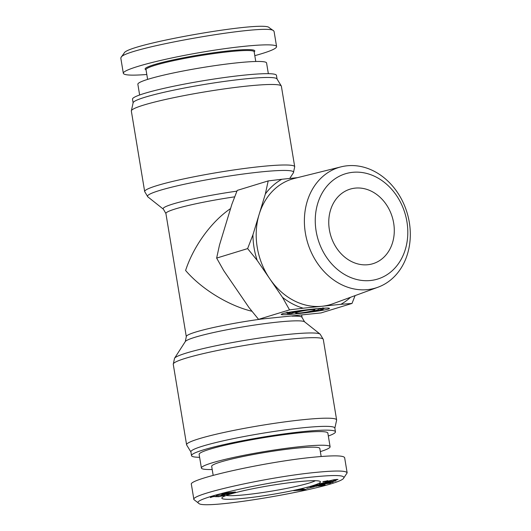<?xml version="1.0" encoding="UTF-8"?>
<svg xmlns="http://www.w3.org/2000/svg" width="531" height="531" viewBox="0 0 531 531"><rect width="100%" height="100%" fill="white"/><g stroke="black" fill="none" stroke-linecap="round" stroke-linejoin="round"><path stroke-width="0.8" d="M190.914 451.974L186.68 445.018A76.039 6.916 -9.4 0 1 186.593 444.779A76.039 6.916 -9.4 0 1 260.475 425.53A76.039 6.916 -9.4 0 1 336.627 419.941A76.039 6.916 -9.4 0 1 336.614 420.194L334.855 428.145M199.623 457.317A72.953 6.637 -9.4 0 1 191.518 455.651L190.894 451.854A72.953 6.637 -9.4 0 1 261.776 433.396A72.953 6.637 -9.4 0 1 334.835 428.026L335.459 431.816A72.953 6.637 -9.4 0 1 328.331 436.011M191.518 455.651A72.953 6.637 -9.4 0 1 262.407 437.186A72.953 6.637 -9.4 0 1 335.459 431.816M230.573 208.57C211.411 221.54 193.496 246.198 185.598 270.471C201.382 288.97 228.436 305.604 251.926 311.252M131.343 111.065A76.039 6.916 -9.4 0 1 131.356 110.806A76.039 6.916 -9.4 0 1 205.231 91.823A76.039 6.916 -9.4 0 1 281.291 85.982A76.039 6.916 -9.4 0 1 281.377 86.228L294.712 166.741A76.039 6.916 170.6 0 0 218.56 172.336A76.039 6.916 170.6 0 0 144.678 191.585L131.343 111.065M131.356 110.806L133.142 102.729A72.953 6.637 -9.4 0 1 204.023 84.515A72.953 6.637 -9.4 0 1 276.99 78.913L281.291 85.982M133.115 102.855L132.511 99.184A72.953 6.637 -9.4 0 1 203.393 80.719A72.953 6.637 -9.4 0 1 276.452 75.356L277.056 79.026M201.395 468.037L199.138 454.39A65.233 5.934 -9.4 0 1 232.505 443.551A65.233 5.934 -9.4 0 1 298.827 432.904A65.233 5.934 -9.4 0 1 327.846 433.077L330.103 446.73A65.233 5.934 170.6 0 0 301.084 446.558A65.233 5.934 170.6 0 0 234.762 457.198A65.233 5.934 170.6 0 0 201.395 468.037A65.233 5.934 170.6 0 0 212.201 469.51M320.352 451.609A65.233 5.934 170.6 0 0 330.103 446.73M321.162 456.507L319.821 448.436A54.812 4.985 170.6 0 0 295.442 448.29A54.812 4.985 170.6 0 0 239.713 457.231A54.812 4.985 170.6 0 0 211.677 466.337L213.17 475.338M315.434 480.701A46.894 4.268 -9.4 0 1 271.348 491.175A46.894 4.268 -9.4 0 1 226.233 495.469M216.23 495.549L229.412 493.73C228.41 494.042 228.436 494.155 229.478 494.082L216.23 495.549M229.412 493.73C228.41 494.042 228.436 494.155 229.478 494.082M226.438 493.007L232.107 492.854L234.131 492.31L226.412 492.854M233.813 492.502L234.085 492.031M225.396 493.166L223.339 493.744L231.025 493.027L225.37 492.987M223.531 493.365L223.339 493.744M232.08 493.02L221.759 494.029L224.467 493L235.492 492.045L233.009 492.854L233.886 492.854L232.047 492.854M221.739 493.91L222.323 493.684M235.492 492.045L235.054 492.376L234.994 491.998M210.442 497.58L213.575 496.366L219.715 496.399L222.881 495.854L221.015 495.828L221.958 495.536L224.62 495.41L218.666 496.704L213.787 496.551L210.402 497.335M222.881 495.854L223 495.443M314.013 476.865C335.088 474.794 344.997 475.165 343.756 477.973C341.227 486.748 203.088 510.802 198.747 503.308C188.93 499.167 267.325 481.245 314.013 476.865M301.435 489.456L300.088 489.263L301.701 488.912L306.155 489.589L304.814 489.887L293.65 490.684L298.482 490.106L301.435 489.456L301.356 488.991M325.058 484.684L322.344 485.513L318.427 486.038L323.558 485.009L319.728 485.168L313.668 486.024L319.078 485.513L316.682 486.204L310.071 486.821L314.677 485.639L325.105 484.737M323.253 485.155L323.498 484.644L323.571 485.022M313.635 485.838L313.323 486.223M312.102 486.263L312.56 486.104M334.391 479.825L326.724 481.61L322.802 481.836L327.833 480.655L324.368 481.577L326.611 481.464L334.271 479.679L337.995 479.447L333.534 480.502L336.435 479.692L334.364 479.666M324.322 481.298L324.866 481.67M336.435 479.692L335.944 479.447M325.915 482.208L336.09 480.88L319.967 483.655L325.032 482.659L325.881 482.015M330.421 483.197L315.938 485.102L328.968 482.898L319.496 483.834L333.196 482.208L320.2 484.398L330.421 483.197M314.199 486.781L306.739 488.474L314.199 486.781M298.23 481.703A49.987 4.547 170.6 0 0 221.978 497.72A49.987 4.547 170.6 0 0 271.892 494.487A49.987 4.547 170.6 0 0 320.186 481.458A49.987 4.547 170.6 0 0 298.23 481.703M301.86 489.522L299.577 490.027L303.427 489.741L301.86 489.522L301.761 488.918M303.427 489.741L303.334 489.164M304.814 489.887L304.728 489.376M327.249 482.055L331.908 481.531L327.215 481.869M326.565 482.407L326.492 481.949M193.895 499.565L191.379 484.398C187.868 479.148 265.394 461.844 312.965 457.264C333.05 455.273 343.61 455.412 344.639 457.676L347.155 472.849C346.159 470.572 335.599 470.433 315.474 472.431C268.142 476.938 189.925 494.388 193.888 499.565L198.747 503.308M343.756 477.973L347.155 472.849M139.64 94.989L137.861 84.27A65.233 5.934 -9.4 0 1 201.249 67.762A65.233 5.934 -9.4 0 1 266.575 62.963L268.347 73.683M273.638 30.825L269.224 27.692C264.863 20.205 126.736 44.259 124.214 53.027L121.048 57.414C123.232 48.328 268.799 22.966 273.638 30.825L274.089 31.515M147.618 79.391L146.012 69.674A54.812 4.985 -9.4 0 1 199.271 55.801A54.812 4.985 -9.4 0 1 254.157 51.772L255.769 61.49M254.196 51.998L254.641 51.381A55.582 5.058 170.6 0 0 199.132 54.978A55.582 5.058 170.6 0 0 145.428 69.461L146.052 69.9M254.8 55.669C269.31 51.673 276.571 48.653 276.591 46.609C276.253 42.699 239.76 45.58 198.76 52.761C157.753 59.877 122.382 69.521 123.331 73.324C124.002 75.249 131.834 75.641 146.808 74.493M120.829 58.237L121.048 57.414M297.28 312.215A9.711 0.883 170.6 0 0 295.707 312.978A9.711 0.883 170.6 0 0 305.438 312.261A9.711 0.883 170.6 0 0 314.87 309.805A9.711 0.883 170.6 0 0 307.967 310.091A9.711 0.883 170.6 0 0 297.28 312.215M291.619 313.695A13.872 1.261 -9.4 0 1 291.605 313.655A13.872 1.261 -9.4 0 1 300.486 310.98C292.189 312.142 287.809 312.998 287.337 313.555L291.605 313.609M300.486 310.98L300.42 310.562M310.091 311.797C318.394 310.635 322.775 309.779 323.24 309.221L318.958 309.082A13.872 1.261 -9.4 0 1 318.978 309.122A13.872 1.261 -9.4 0 1 310.091 311.797L310.024 311.392M316.323 308.743A13.872 1.261 -9.4 0 1 314.77 309.175M318.958 309.082L318.865 308.524M325.549 308.119L323.14 308.611M295.608 312.367L294.008 312.52M287.251 313.031L284.775 313.144M282.412 313.741C289.408 311.352 330.375 306.719 329.373 308.425C330.826 310.111 280.348 316.33 281.211 314.359L282.412 313.741M303.188 308.199L289.534 309.858L282.452 297.307A69.475 57.248 73 0 0 303.188 308.199L340.849 304.329A69.475 57.248 73 0 0 350.526 297.287M268.188 180.918L281.842 179.266A69.475 57.248 73 0 0 265.347 193.981L268.188 180.918L237.218 190.41L231.894 204.236L219.495 245.03L216.648 258.086L223.73 270.637L248.999 307.562L258.564 319.343L289.534 309.858M258.564 319.343L321.049 312.925L352.02 303.433L340.849 304.329M297.513 177.653L281.842 179.266M352.571 172.329A55.058 45.374 -107 0 1 405.326 249.431A55.058 45.374 -107 0 1 326.678 257.508A55.058 45.374 -107 0 1 352.571 172.329M347.095 165.791A63.016 51.925 73 0 0 341.114 166.834A63.016 51.925 73 0 0 307.695 242.913A63.016 51.925 73 0 0 377.999 287.218A63.016 51.925 73 0 0 407.987 216.031A63.016 51.925 73 0 0 347.095 165.791M355.186 188.12A38.982 32.125 -107 0 1 393.059 220.046A38.982 32.125 -107 0 1 372.948 263.695A38.982 32.125 -107 0 1 330.806 235.83A38.982 32.125 -107 0 1 350.102 189.149A38.982 32.125 -107 0 1 355.186 188.12M377.999 287.218L332.851 303.765A65.618 54.069 -107 0 1 322.018 306.268A65.618 54.069 -107 0 1 269.814 278.848A65.618 54.069 -107 0 1 259.148 214.378A65.618 54.069 -107 0 1 294.446 178.416L341.114 166.834M355.086 295.614L352.02 303.433M247.619 248.601L252.948 234.775A69.475 57.248 73 0 0 257.183 260.382L247.619 248.601L216.648 258.086M257.183 260.382L282.452 297.307M265.347 193.981L252.948 234.775M292.023 316.157A58.669 5.337 -9.4 0 1 302.059 317.478L304.575 321.813A60.653 5.516 170.6 0 0 244.114 326.691A60.653 5.516 170.6 0 0 185.306 341.559L186.295 336.641A58.669 5.337 -9.4 0 1 260.343 319.211M174.533 358.272A74.055 6.737 -9.4 0 1 246.338 340.119A74.055 6.737 -9.4 0 1 320.16 334.165L323.293 339.422A76.039 6.916 170.6 0 0 247.147 345.017A76.039 6.916 170.6 0 0 173.259 364.259L174.533 358.272L185.306 341.559M186.295 336.641L165.911 213.528A58.669 5.337 -9.4 0 1 234.682 196.842M236.926 191.14A60.653 5.516 170.6 0 0 163.395 209.187L147.81 196.835A74.055 6.737 -9.4 0 1 219.429 177.593A74.055 6.737 -9.4 0 1 293.437 172.728L294.712 166.741M215.905 496.75L215.832 496.286M224.036 495.755L223.976 495.383M324.441 485.042L324.368 484.617M336.88 479.871L336.8 479.367M323.684 481.982L323.605 481.478M304.575 321.813L320.16 334.165M336.627 419.941L323.293 339.422M186.593 444.779L173.259 364.259M165.911 213.528L163.395 209.187M289.747 178.456L293.437 172.728M302.059 317.478L301.674 315.168M147.81 196.835L144.678 191.585M276.591 46.609L274.076 31.435M123.331 73.324L120.816 58.158M314.87 309.805L314.724 308.896M295.707 312.978L295.561 312.089M287.337 313.555L287.092 312.042M323.24 309.221L322.987 307.708"/></g></svg>
